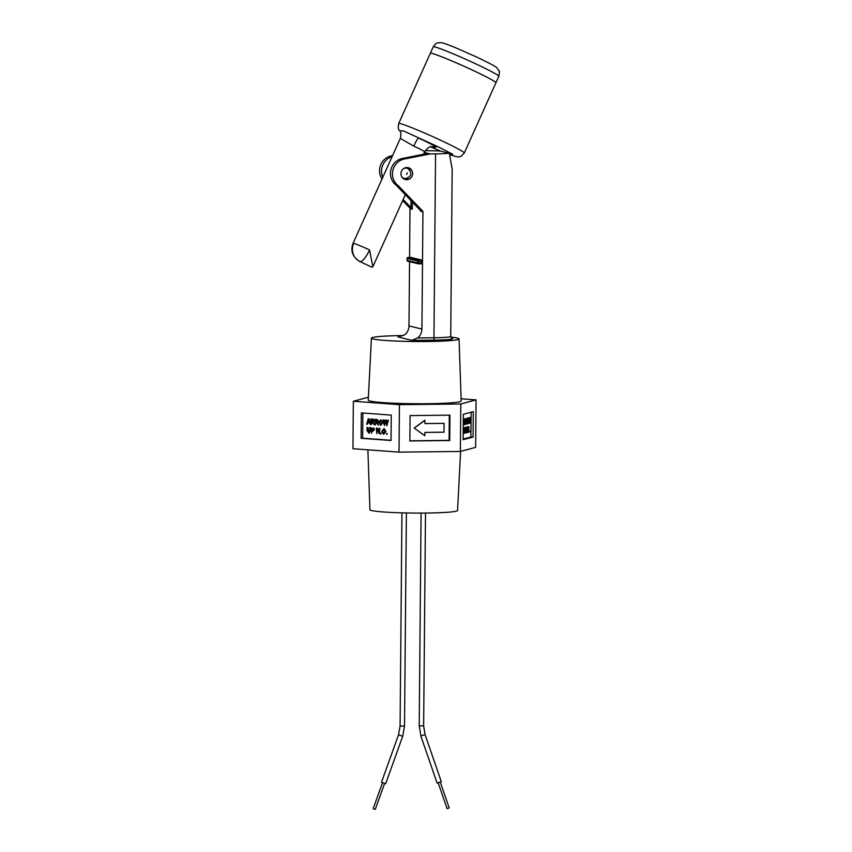 <?xml version="1.0" encoding="UTF-8"?>
<svg xmlns="http://www.w3.org/2000/svg" width="852" height="852" viewBox="0 0 852 852"><rect width="100%" height="100%" fill="white"/><g stroke="black" fill="none" stroke-linecap="round" stroke-linejoin="round"><path stroke-width="1.28" d="M451.528 338.052L451.911 338.137C454.638 339.192 448.855 339.863 434.552 340.129L411.814 340.385L417.597 337.956L433.956 337.775A23.238 1.576 0.5 0 0 450.719 336.402L452.178 169.101L449.323 153.254A23.238 1.576 -179.5 0 1 435.564 153.871L430.249 153.935L404.423 158.973A14.942 14.314 103.7 0 0 392.847 170.453A14.942 14.314 103.7 0 0 398.31 185.789L422.635 211.03A1.108 1.065 -76.3 0 1 422.943 211.807L421.921 329.074A11.065 10.597 -76.3 0 1 417.597 337.956M367.894 449.824L369.938 509.709A43.814 2.982 0.5 0 0 425.947 513.042A43.814 2.982 0.5 0 0 457.567 510.465L460.612 451.39M450.836 337.115A43.814 2.982 -179.5 0 1 459.058 338.915A43.814 2.982 -179.5 0 1 427.448 341.514A43.814 2.982 -179.5 0 1 371.429 338.148A43.814 2.982 -179.5 0 1 403.049 335.571A43.814 2.982 -179.5 0 1 403.497 335.571M371.429 338.148L368.234 400.163A46.466 3.163 0.5 0 0 427.64 403.72A46.466 3.163 0.5 0 0 461.177 400.972L459.058 338.915M410.014 170.262A6.081 5.826 103.7 0 0 407.224 167.556M400.962 173.68A6.081 5.826 -76.3 0 1 408.246 167.706A6.081 5.826 -76.3 0 1 412.656 173.552A6.081 5.826 -76.3 0 1 405.371 179.527A6.081 5.826 -76.3 0 1 400.962 173.68M461.102 398.789L476.055 399.897L475.64 447.364L460.368 451.453L399.024 452.124L352.941 448.716L353.356 401.249L368.394 397.234M410.089 415.584L449.941 415.148L449.718 440.527L409.865 440.974L410.089 415.584M460.368 451.453L460.783 403.986L399.428 404.668L399.024 452.124M463.36 414.306L473.286 411.654L473.062 437.044L463.147 439.696L463.36 414.306M476.055 399.897L460.783 403.986M361.333 412.89L391.26 415.105L391.036 440.495L361.11 438.279L361.333 412.89M399.428 404.668L353.356 401.249M449.718 440.527L449.1 440.377L449.323 415.148M409.865 440.814L449.1 440.377M473.062 437.044L470.911 436.991L471.135 412.23M463.147 439.068L470.911 436.991M362.867 413.007L362.643 438.184L361.11 438.279M362.643 438.184L391.047 440.282M414.147 428.077L424.86 435.723L414.147 428.077L424.839 420.228L424.967 423.582L444.094 423.369L424.967 423.54M464.702 418.95L463.935 419.109L463.925 420.739M464.393 422.07L465.373 424.381L464.841 422.081L464.287 424.637M465.724 421.719L466.704 424.03L466.172 421.729L465.586 424.275M466.044 418.598L465.277 418.982M463.424 423.242L464.084 424.733L463.946 423.103L463.275 424.509M467.29 418.14L466.758 418.907M466.896 423.721L467.578 423.859M470.166 417.597L469.75 423.21L469.26 419.131L468.76 423.476L468.462 418.055L468.856 422.688L469.207 417.853L469.676 422.464L470.166 417.597L469.431 417.927M469.005 422.592L469.58 423.263M468.643 418.002L467.94 418.236M468.185 422.72L468.76 423.476M469.42 417.799L468.653 418.162M464.628 432.113L465.309 433.072L464.659 428.918L464.447 433.295L464.681 427.736L463.957 428.151M463.914 433.199L464.447 433.295M464.681 427.736L465.341 431.879L465.543 427.502L464.841 427.534L464.83 428.662M466.481 431.623L467.162 432.571L466.502 428.428L466.47 432.763L465.756 432.795L465.81 427.267L466.523 427.235L467.184 431.389L467.226 427.054L466.672 428.173M467.226 427.054L466.683 427.033M468.227 427.15L469.101 428.226L468.76 427.171L468.302 429.472L468.707 431.623L469.111 430.122L468.174 431.613M467.588 429.504L468.11 432.241L468.717 432.252L468.121 429.525L468.824 426.532L468.238 426.522L467.588 429.504L468.121 429.525M387.245 433.636L386.307 433.625L387.245 433.636L386.861 434.435L386.307 433.625M380.62 425.372L378.735 422.454L380.663 419.663L382.548 422.667L380.62 425.372L382.931 422.645L380.631 419.663M375.381 424.892L374.891 419.333L376.669 419.461L378.075 421.08L376.935 422.496L378.363 425.116L376.009 422.485L375.402 422.443L375.381 424.892L375.785 422.464M378.363 425.116L377.319 422.475L378.458 421.048L377.053 419.44L374.891 419.333M388.022 420.302L386.883 425.744L388.405 420.281L387.49 420.27L388.405 420.281M386.883 425.744L385.445 420.781L384.444 425.563L385.626 421.761M383.815 419.94L382.889 419.93L383.815 419.94L384.167 424.775L385.147 420.089L386.169 420.111L386.851 423.7M371.355 424.594L370.865 419.035L372.643 419.163L374.049 420.781L372.91 422.198L374.337 424.818L371.983 422.187L371.376 422.145L371.355 424.594L371.749 422.166M374.337 424.818L373.293 422.177L374.433 420.75L373.027 419.141L370.865 419.035M372.995 431.112L374.507 429.546L373.591 427.928M373.123 431.123L371.589 431.059L371.568 433.306L371.973 431.091M367.212 424.285L366.658 424.243L368.234 418.843L370.396 424.52L369.342 422.773L367.67 422.656L367.212 424.285L368.043 422.677M370.396 424.52L369.193 418.864L368.234 418.843M376.808 433.689L376.36 428.13L378.959 432.656L379.502 428.364L379.449 433.881L376.85 429.355L376.808 433.689L377.223 430.175M378.97 431.815L377.276 428.151L376.36 428.13M379.449 433.881L379.885 428.343L378.991 428.332M368.991 433.146L370.567 430.846L370.599 427.651L369.683 427.64L369.651 430.824L368.565 432.507L367.989 427.459L367.074 427.448L367.574 430.665L368.778 432.518M369.044 433.157L367.042 430.633L367.074 427.448M383.634 434.286L385.956 431.559L384.071 428.556L385.573 431.581L383.634 434.286L381.749 431.368L384.071 428.556M381.355 433.199L380.418 433.189L381.355 433.199L380.972 433.998L380.418 433.189M444.094 423.369L444.009 432.198L424.882 432.411L424.86 435.723M414.296 428.109L424.988 420.27M468.983 431.932L469.186 431.165M469.697 431.123L469.505 431.943M464.425 424.637L464.478 419.12L463.935 419.109M464.532 418.95L465.522 420.345L465.373 424.381M465.767 424.285L465.277 418.747M465.863 418.588L466.853 419.983L466.704 424.03M463.296 422.517L463.318 419.344M463.797 419.301L464.084 424.733M467.673 423.859L467.066 421.25L467.727 418.151L468.334 420.845L467.673 423.859L467.088 423.859M463.243 428.119L464.042 428.375L464.233 430.569L463.2 433.636M463.243 428.002L463.861 428.034M469.984 417.65L469.452 417.629M469.345 419.131L469.303 418.492L469.26 419.152M468.462 418.055L467.929 418.044M469.207 417.853L468.675 417.842M464.5 427.779L463.957 427.768M465.373 427.544L464.841 427.534M465.543 427.502L465.309 433.072M467.386 427.001L467.162 432.571M466.3 432.805L465.81 427.267M467.343 432.433L467.354 431.666M467.854 431.623L467.663 432.443M469.111 430.122L468.717 432.252M468.238 426.522L469.101 428.226M386.861 433.668L386.861 434.435M384.444 425.563L382.889 419.93M383.432 419.961L384.007 423.625M385.147 420.089L386.169 420.111M385.786 420.142L386.627 424.956L387.49 420.27M371.568 433.306L371.089 427.747M373.208 427.96L374.124 429.568L372.612 431.133M369.683 427.64L370.599 427.651M370.215 427.683L370.183 430.867L368.607 433.178M380.982 433.231L380.972 433.998M409.546 261.692L408.981 325.922A11.065 10.597 103.7 0 1 404.657 334.804L398.406 336.923M398.022 336.934L411.814 340.385M465.064 419.567L464.628 421.506L465.341 420.387L464.532 419.557M466.395 419.216L465.969 421.154L466.672 420.036L465.863 419.205M463.69 419.908L463.445 422.645L463.69 419.908M468.153 420.888L467.716 418.779L467.684 423.231L468.153 420.888L467.184 418.769M463.616 428.662L463.584 432.88L464.052 430.611L463.456 428.705M380.663 420.292L379.278 422.496L380.62 424.743L382.005 422.624L380.514 420.292M375.807 420.015L375.785 421.783L377.532 421.037L375.423 419.983L375.402 421.804L376.797 421.9M371.77 419.716L371.76 421.484L373.506 420.739L371.397 419.685L371.376 421.506L372.771 421.602M371.994 428.46L371.983 430.388L373.027 430.462L373.581 429.546L373.133 428.599L371.61 428.439L371.6 430.409L372.846 430.484M368.511 419.44L367.83 422.07L369.182 422.166L368.511 419.44M383.688 429.206L382.292 431.41L383.645 433.657L385.029 431.538L383.538 429.206M425.212 150.708A23.238 1.576 -179.5 0 1 440.079 151.006L449.323 153.254M409.578 257.41L410.004 208.655A1.108 1.065 103.7 0 0 409.705 207.877L402.655 200.571M382.005 179.08A14.942 14.314 -76.3 0 1 391.494 155.82L392.57 155.607M410.813 257.4L408.055 257.432L410.813 257.4L421.293 259.956L421.282 263.822L418.534 263.843M464.468 421.399L464.809 420.377M465.81 421.037L466.14 420.025M467.141 423.22L467.61 420.877M463.903 432.411L463.296 428.705M381.046 420.27L379.662 422.475L381.004 424.722M368.277 420.483L367.83 422.07M368.895 419.418L368.66 420.462M368.213 422.049L369.172 422.113M384.071 429.184L382.676 431.389L384.018 433.636M404.391 179.186A6.081 5.826 103.7 0 0 408.108 178.068M398.31 185.789L396.297 185.299L420.632 210.689M430.249 153.935L427.949 153.371L402.421 158.483A14.942 14.314 103.7 0 0 390.844 169.963A14.942 14.314 103.7 0 0 396.297 185.299M427.917 153.445L427.044 153.679M427.949 153.371L424.317 152.487M382.782 177.333A14.942 14.314 -76.3 0 1 392.101 156.651M409.705 207.877L411.793 208.389L403.145 199.496M421.57 262.885L418.811 262.906L418.492 263.843A1.001 0.959 -76.3 0 1 417.544 262.863L407.075 260.318A1.001 0.959 103.7 0 0 407.788 261.266L407.075 260.318M411.793 208.389L412.315 209.219L410.004 208.655M422.635 211.03L420.547 210.519L420.632 211.243L422.943 211.807M421.591 261.127L417.587 261.106L418.524 259.977L421.293 259.956M408.002 257.432L408.033 257.432A1.001 0.959 103.7 0 0 407.086 258.433L407.054 258.497M417.544 262.863L418.811 262.906L418.524 259.977L408.055 257.432L407.011 258.518L407 260.18L407.054 258.539M359.8 261.521A13.834 3.887 -64.8 0 0 360.013 261.596A13.834 13.249 -76.3 0 1 353.665 243.363A13.834 0.756 24.2 0 1 369.534 249.945L372.846 266.761L371.791 267.155L359.8 261.521C352.536 256.878 350.289 250.807 353.069 243.321L400.323 138.386L413.774 146.129C416.042 141.24 417.64 138.546 418.545 138.056C432.358 144.499 437.96 147.598 435.329 147.353L433.285 146.725M405.573 167.706L407.81 168.483A5.293 5.069 -76.3 0 1 407.959 168.547L407.81 168.483A5.293 5.069 -76.3 0 0 403.379 168.771M473.148 70.46A35.954 1.97 -155.8 0 0 430.345 53.261A35.954 1.97 24.2 0 1 430.356 53.239A35.954 1.97 24.2 0 1 473.148 70.439A35.954 1.97 24.2 0 1 495.928 82.772A35.954 1.97 24.2 0 1 495.928 82.782A35.954 1.97 -155.8 0 0 473.148 70.46M407.32 172.86L406.606 174.447L407.32 172.86M400.333 138.397C401.217 134.989 401.058 132.443 399.844 130.771L403.454 130.899L436.959 146.267L452.7 154.212L449.696 154.755M407.97 168.558C412.517 173.329 411.644 176.684 405.339 178.632L402.975 178.281M437.161 783.063L441.24 781.657M447.108 808.591L449.185 807.92L440.367 782.349M382.516 782.679L384.603 783.425M384.572 783.371L382.569 782.647M375.231 809.389L373.197 808.654L375.274 809.4L384.614 783.371M434.552 340.129A2.215 0.618 -90.6 0 1 433.956 337.775L435.564 153.871M464.67 423.274L465.213 423.284M466.545 422.922L466.012 422.911M408.981 325.922L421.921 329.074M412.379 201.977L412.315 209.219M464.052 430.611L463.52 430.601M404.423 158.973L402.421 158.483M391.494 155.82L392.378 156.033M410.962 207.59L411.015 200.571M407.086 258.433L417.565 260.989M417.587 261.106L417.576 262.789M440.431 151.081L430.675 146.885M399.844 130.771L399.865 130.782C398.278 130.1 397.895 127.651 398.725 123.465A35.954 1.97 24.2 0 1 441.528 140.676A35.954 1.97 24.2 0 1 464.297 152.998L495.917 82.782M433.785 146.81L433.796 146.81C432.465 147.779 430.718 143.647 424.605 151.826A13.834 0.756 -155.8 0 0 415.851 147.087A13.834 0.756 -155.8 0 0 413.774 146.129M353.069 243.321A13.834 0.756 24.2 0 1 353.665 243.363M405.339 178.632A5.293 5.069 -76.3 0 1 401.537 176.343M360.013 261.596A13.834 3.887 -64.8 0 0 369.534 249.945M433.253 46.796C437.555 40.981 437.534 43.569 440.154 42.6C442.241 43.026 440.346 41.673 454.702 47.35L477.077 57.212C499.762 68.298 495.821 66.744 498.835 70.524C499.538 70.428 499.538 72.367 498.835 76.318A35.954 1.97 -155.8 0 0 476.055 63.996A35.954 1.97 -155.8 0 0 433.253 46.796L398.725 123.465M420.899 735.936L419.216 725.851L423.572 725.851M437.129 783.158L420.867 736.021L424.978 734.52M401.952 512.84L400.089 726.064L404.434 726.064M398.608 734.839L402.613 736.277M463.211 427.981L463.744 428.002M450.719 336.402L451.411 338.074M421.282 263.822L418.268 263.822L407.788 261.266M430.654 146.885L440.346 151.07M449.707 154.787L457.907 157.002L461.198 156.246L464.297 152.998M424.605 151.826L423.455 154.382M405.318 194.661L372.846 266.761M498.835 76.318L495.928 82.772M425.499 513.053L423.646 725.893L425.052 734.573L441.315 781.71M421.08 513.074L419.216 725.851M438.269 783.073L447.098 808.644M385.658 783.744L402.698 736.288L404.519 726.106L406.372 512.947M400.089 726.064L398.534 734.797L381.494 782.253M382.537 782.626L373.197 808.654"/></g></svg>
